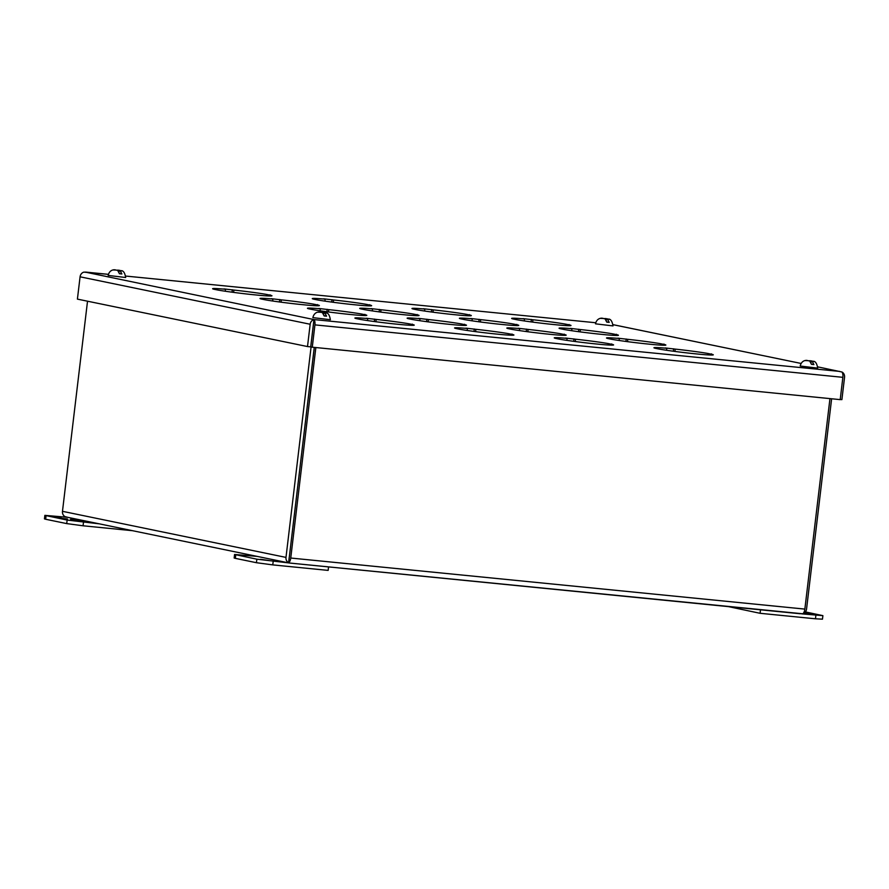 <?xml version="1.0" encoding="UTF-8"?>
<svg xmlns="http://www.w3.org/2000/svg" width="889" height="889" viewBox="0 0 889 889"><rect width="100%" height="100%" fill="white"/><g stroke="black" fill="none" stroke-linecap="round" stroke-linejoin="round"><path stroke-width="1.33" d="M61.085 517.631L52.318 516.365L61.085 517.631M132.539 530.7L83.066 525.788L66.719 523.599L45.639 519.254L44.45 518.887L44.872 515.364L67.497 517.287M99.124 523.81L67.142 520.065L44.872 515.364M67.42 518.965L60.585 518.287L67.408 519.076M76.487 520.498L83.31 521.176L70.575 519.287L76.487 520.498M608.532 319.073C610.699 318.995 612.199 321.273 613.01 325.919L595.497 323.829C596.841 317.873 601.753 318.04 602.386 318.24L603.453 318.506M604.976 318.751L602.598 318.418L604.976 318.751L606.765 322.129L609.198 322.374L606.72 321.862M602.598 318.418L600.775 318.406L602.386 318.24M604.376 318.618L608.532 319.173M606.342 320.407L606.531 318.807L609.165 319.307L607.409 318.984L609.198 322.374M605.02 318.495L607.398 318.829M605.898 318.673L605.809 319.407M601.964 318.284L603.464 318.44M606.531 318.807L607.409 318.984M804.112 613.154L815.435 614.643L803.778 613.354M805.423 611.921L822.892 615.644L822.469 619.166L815.469 618.8L760.095 613.299L728.491 606.631M822.892 615.644L801.6 613.843M760.095 613.299L760.506 609.81M804.934 612.488L807.179 612.71L805.09 612.321M269.234 560.548L260.466 559.281L269.234 560.548M257.199 556.403L234.574 554.469L256.843 559.181L288.825 562.915M234.574 554.469L234.151 558.003L235.341 558.359L256.421 562.704L272.767 564.893L328.141 570.394L328.563 566.904M325.907 312.884C328.074 312.795 329.575 315.084 330.386 319.718L312.872 317.629C314.228 311.683 319.129 311.85 319.762 312.05L320.84 312.306M322.363 312.55L319.973 312.217L322.363 312.55L324.141 315.939L326.574 316.173L324.107 315.662M319.973 312.217L318.162 312.206L319.762 312.05M321.751 312.428L325.907 312.972M323.718 314.206L323.907 312.617L326.541 313.106L324.796 312.795L326.574 316.173M322.396 312.306L324.774 312.628M323.285 312.483L323.196 313.217M319.351 312.095L320.84 312.239M323.907 312.617L324.796 312.795M813.235 361.278C815.413 361.201 816.902 363.479 817.724 368.124L800.211 366.035C801.556 360.078 806.456 360.245 807.09 360.445L808.168 360.712M809.69 360.956L807.312 360.623L809.69 360.956L811.468 364.334L813.913 364.579L811.435 364.068M807.312 360.623L805.49 360.612L807.09 360.445M809.079 360.823L813.246 361.379M811.057 362.612L811.246 361.012L813.868 361.512L812.124 361.19L813.913 364.579M809.735 360.701L812.113 361.034M810.612 360.878L810.524 361.612M806.679 360.49L808.179 360.645M811.246 361.012L812.124 361.19M223.906 288.914L225.484 289.247A29.893 1.222 6.8 0 0 212.604 288.714A29.893 1.222 6.8 0 0 213.805 289.214L217.816 290.036A29.893 1.222 6.8 0 0 250.665 294.437L259.088 295.27A29.893 1.222 6.8 0 0 271.967 295.793A29.893 1.222 6.8 0 0 270.756 295.304L266.756 294.47A29.893 1.222 6.8 0 0 233.896 290.081L223.906 288.914M323.596 298.815L325.163 299.137A29.893 1.222 6.8 0 0 312.283 298.615A29.893 1.222 6.8 0 0 313.495 299.115L317.495 299.937A29.893 1.222 6.8 0 0 350.355 304.338L358.767 305.171A29.893 1.222 6.8 0 0 371.646 305.694A29.893 1.222 6.8 0 0 370.435 305.194L366.435 304.371A29.893 1.222 6.8 0 0 333.575 299.982L323.596 298.815M423.275 308.716L424.842 309.039A29.893 1.222 6.8 0 0 411.963 308.516A29.893 1.222 6.8 0 0 413.174 309.016L417.174 309.839A29.893 1.222 6.8 0 0 450.034 314.239L458.446 315.073A29.893 1.222 6.8 0 0 471.326 315.595A29.893 1.222 6.8 0 0 470.114 315.095L466.114 314.273A29.893 1.222 6.8 0 0 433.265 309.883L423.275 308.716M522.954 318.618L524.521 318.94A29.893 1.222 6.8 0 0 511.642 318.418A29.893 1.222 6.8 0 0 512.853 318.918L516.853 319.74A29.893 1.222 6.8 0 0 549.713 324.141L558.125 324.974A29.893 1.222 6.8 0 0 571.005 325.496A29.893 1.222 6.8 0 0 569.805 324.996L565.793 324.174A29.893 1.222 6.8 0 0 532.944 319.773L522.954 318.618M271.334 298.693L272.901 299.015A29.893 1.222 6.8 0 0 260.021 298.493A29.893 1.222 6.8 0 0 261.233 298.993L265.244 299.815A29.893 1.222 6.8 0 0 298.093 304.216L306.516 305.049A29.893 1.222 6.8 0 0 319.395 305.572A29.893 1.222 6.8 0 0 318.184 305.071L314.173 304.249A29.893 1.222 6.8 0 0 281.324 299.86L271.334 298.693M371.013 308.594L372.591 308.916A29.893 1.222 6.8 0 0 359.712 308.394A29.893 1.222 6.8 0 0 360.912 308.894L364.923 309.716A29.893 1.222 6.8 0 0 397.772 314.117L406.195 314.95A29.893 1.222 6.8 0 0 419.075 315.473A29.893 1.222 6.8 0 0 417.863 314.973L413.863 314.15A29.893 1.222 6.8 0 0 381.003 309.761L371.013 308.594M470.703 318.495L472.27 318.818A29.893 1.222 6.8 0 0 459.391 318.295A29.893 1.222 6.8 0 0 460.602 318.795L464.603 319.618A29.893 1.222 6.8 0 0 497.451 324.018L505.874 324.852A29.893 1.222 6.8 0 0 518.754 325.374A29.893 1.222 6.8 0 0 517.542 324.874L513.542 324.052A29.893 1.222 6.8 0 0 480.682 319.651L470.703 318.495M570.382 328.397L571.949 328.719A29.893 1.222 6.8 0 0 559.07 328.197A29.893 1.222 6.8 0 0 560.281 328.697L564.282 329.519A29.893 1.222 6.8 0 0 597.141 333.908L605.553 334.753A29.893 1.222 6.8 0 0 618.433 335.275A29.893 1.222 6.8 0 0 617.222 334.775L613.221 333.953A29.893 1.222 6.8 0 0 580.361 329.552L570.382 328.397M318.762 308.472L320.329 308.794A29.893 1.222 6.8 0 0 307.45 308.272A29.893 1.222 6.8 0 0 308.661 308.772L312.661 309.594A29.893 1.222 6.8 0 0 345.521 313.995L353.933 314.828A29.893 1.222 6.8 0 0 366.813 315.351A29.893 1.222 6.8 0 0 365.612 314.85L361.601 314.028A29.893 1.222 6.8 0 0 328.752 309.639L318.762 308.472M418.441 318.373L420.008 318.695A29.893 1.222 6.8 0 0 407.129 318.173A29.893 1.222 6.8 0 0 408.34 318.673L412.352 319.495A29.893 1.222 6.8 0 0 445.2 323.896L453.623 324.729A29.893 1.222 6.8 0 0 466.492 325.252A29.893 1.222 6.8 0 0 465.291 324.752L461.28 323.929A29.893 1.222 6.8 0 0 428.431 319.529L418.441 318.373M518.12 328.274L519.698 328.597A29.893 1.222 6.8 0 0 506.819 328.074A29.893 1.222 6.8 0 0 508.019 328.574L512.031 329.397A29.893 1.222 6.8 0 0 544.879 333.786L553.302 334.631A29.893 1.222 6.8 0 0 566.182 335.153A29.893 1.222 6.8 0 0 564.971 334.653L560.97 333.831A29.893 1.222 6.8 0 0 528.11 329.43L518.12 328.274M617.799 338.176L619.377 338.498A29.893 1.222 6.8 0 0 606.498 337.976A29.893 1.222 6.8 0 0 607.709 338.476L611.71 339.298A29.893 1.222 6.8 0 0 644.558 343.687L652.982 344.532A29.893 1.222 6.8 0 0 665.861 345.054A29.893 1.222 6.8 0 0 664.65 344.554L660.649 343.732A29.893 1.222 6.8 0 0 627.79 339.331L617.799 338.176M366.19 318.251L367.757 318.573A29.893 1.222 6.8 0 0 354.878 318.051A29.893 1.222 6.8 0 0 356.089 318.551L360.089 319.373A29.893 1.222 6.8 0 0 392.949 323.774L401.361 324.607A29.893 1.222 6.8 0 0 414.241 325.13A29.893 1.222 6.8 0 0 413.029 324.629L409.029 323.807A29.893 1.222 6.8 0 0 376.169 319.418L366.19 318.251M465.869 328.152L467.436 328.474A29.893 1.222 6.8 0 0 454.557 327.952A29.893 1.222 6.8 0 0 455.768 328.452L459.769 329.274A29.893 1.222 6.8 0 0 492.628 333.664L501.04 334.508A29.893 1.222 6.8 0 0 513.92 335.031A29.893 1.222 6.8 0 0 512.709 334.531L508.708 333.708A29.893 1.222 6.8 0 0 475.859 329.308L465.869 328.152M565.548 338.053L567.115 338.376A29.893 1.222 6.8 0 0 554.236 337.853A29.893 1.222 6.8 0 0 555.447 338.353L559.459 339.176A29.893 1.222 6.8 0 0 592.307 343.565L600.72 344.41A29.893 1.222 6.8 0 0 613.599 344.932A29.893 1.222 6.8 0 0 612.399 344.432L608.387 343.61A29.893 1.222 6.8 0 0 575.539 339.209L565.548 338.053M665.228 347.955L666.806 348.277A29.893 1.222 6.8 0 0 653.926 347.755A29.893 1.222 6.8 0 0 655.126 348.255L659.138 349.077A29.893 1.222 6.8 0 0 691.986 353.466L700.41 354.311A29.893 1.222 6.8 0 0 713.289 354.833A29.893 1.222 6.8 0 0 712.078 354.333L708.066 353.511A29.893 1.222 6.8 0 0 675.218 349.11L665.228 347.955M839.649 371.402L314.006 319.584A5.334 2.311 95.7 0 1 314.928 324.885L842.861 377.325A5.334 2.311 -84.3 0 0 841.939 372.013L817.769 366.868L841.961 372.013A5.334 4.801 -78.4 0 1 844.55 377.325L841.894 399.628L840.216 399.461M108.369 274.345L83.855 272.134A5.334 4.801 101.6 0 0 80.077 276.812L310.172 324.252A5.334 4.801 -78.4 0 1 313.95 319.573L85.033 272.067M225.484 289.247L225.239 291.236M232.329 289.758L232.04 292.192M233.896 290.081L233.618 292.403M266.756 294.47L266.589 295.859M270.056 294.804L269.912 295.993M270.756 295.304L270.678 295.993M325.163 299.137L324.918 301.138M332.008 299.66L331.719 302.093M333.575 299.982L333.297 302.304M366.435 304.371L366.268 305.76M369.735 304.705L369.591 305.894M370.435 305.194L370.357 305.894M424.842 309.039L424.609 311.039M431.687 309.55L431.398 311.995M433.265 309.883L432.987 312.206M466.114 314.273L465.947 315.662M469.414 314.606L469.27 315.795M470.114 315.095L470.037 315.795M524.521 318.94L524.288 320.94M531.366 319.451L531.077 321.896M532.944 319.773L532.667 322.107M565.793 324.174L565.626 325.552M569.093 324.496L568.949 325.696M569.805 324.996L569.716 325.696M272.901 299.015L272.667 301.015M279.757 299.537L279.457 301.971M281.324 299.86L281.046 302.182M314.173 304.249L314.017 305.638M317.473 304.583L317.34 305.772M318.184 305.071L318.095 305.772M372.591 308.916L372.347 310.917M379.436 309.428L379.147 311.872M381.003 309.761L380.725 312.083M413.863 314.15L413.696 315.539M417.163 314.484L417.019 315.673M417.863 314.973L417.774 315.673M472.27 318.818L472.026 320.818M479.115 319.329L478.827 321.774M480.682 319.651L480.404 321.985M513.542 324.052L513.375 325.43M516.842 324.374L516.698 325.574M517.542 324.874L517.465 325.574M571.949 328.719L571.716 330.719M578.795 329.23L578.506 331.675M580.361 329.552L580.095 331.886M613.221 333.953L613.054 335.331M616.521 334.275L616.377 335.475M617.222 334.775L617.144 335.475M320.329 308.794L320.096 310.794M327.174 309.305L326.885 311.75M328.752 309.639L328.474 311.961M361.601 314.028L361.434 315.417M364.901 314.362L364.757 315.551M365.612 314.85L365.523 315.551M420.008 318.695L419.775 320.696M426.864 319.207L426.564 321.651M428.431 319.529L428.154 321.862M461.28 323.929L461.113 325.307M464.58 324.252L464.447 325.452M465.291 324.752L465.203 325.452M519.698 328.597L519.454 330.597M526.544 329.108L526.255 331.553M528.11 329.43L527.833 331.764M560.97 333.831L560.803 335.209M564.271 334.153L564.126 335.353M564.971 334.653L564.882 335.353M619.377 338.498L619.133 340.487M626.223 339.009L625.934 341.443M627.79 339.331L627.512 341.654M660.649 343.732L660.483 345.11M663.95 344.054L663.805 345.254M664.65 344.554L664.572 345.254M367.757 318.573L367.524 320.573M374.602 319.084L374.313 321.529M376.169 319.418L375.903 321.74M409.029 323.807L408.862 325.185M412.329 324.129L412.185 325.33M413.029 324.629L412.952 325.33M467.436 328.474L467.203 330.475M474.282 328.986L473.993 331.43M475.859 329.308L475.582 331.641M508.708 333.708L508.541 335.086M512.008 334.031L511.864 335.231M512.709 334.531L512.631 335.231M567.115 338.376L566.882 340.365M573.972 338.887L573.672 341.332M575.539 339.209L575.261 341.532M608.387 343.61L608.22 344.988M611.688 343.932L611.543 345.132M612.399 344.432L612.31 345.132M666.806 348.277L666.561 350.266M673.651 348.788L673.362 351.222M675.218 349.11L674.94 351.433M708.066 353.511L707.911 354.889M711.367 353.833L711.233 355.033M712.078 354.333L711.989 355.033M310.172 324.252L307.505 346.554L77.41 299.115L80.077 276.812M307.505 346.554L310.706 346.877L313.95 319.573M842.861 377.325L840.205 399.628L312.272 347.188L314.928 324.885M312.272 347.188L310.75 346.877L314.006 319.584M313.361 324.574L313.484 323.963M121.204 270.678C123.371 270.589 124.86 272.867 125.682 277.512L108.169 275.423C109.514 269.478 114.425 269.645 115.059 269.845L116.126 270.1M117.648 270.345L115.27 270.012L117.648 270.345L119.437 273.723L121.871 273.968L119.393 273.456M115.27 270.012L113.448 270L115.059 269.845M117.037 270.223L121.204 270.767M119.015 272.001L119.204 270.412L121.837 270.901L120.082 270.589L121.871 273.968M117.692 270.1L120.071 270.423M118.57 270.278L118.481 271.012M114.637 269.889L116.137 270.034M119.204 270.412L120.082 270.589M314.262 347.388L289.158 558.325M289.403 563.015L802.745 613.777A5.334 2.311 -84.3 0 0 804.856 609.098L290.747 558.036A5.334 2.311 -84.3 0 1 288.636 562.715L289.403 563.015L288.636 562.715L314.317 347.399M802.767 613.766L802.767 613.777A5.334 4.801 101.6 0 0 806.545 609.098L831.626 398.772M290.747 558.036L315.851 347.543M804.856 609.098L829.959 398.605M800.389 613.766L289.292 563.004M67.364 517.231L65.064 516.62A5.334 4.801 -78.4 0 1 62.474 511.319L87.522 301.204M289.181 557.714L288.592 562.704A5.334 4.801 -78.4 0 1 285.991 557.403L311.083 346.943M45.639 519.254L46.061 515.72M66.719 523.599L67.142 520.065M83.066 525.788L83.488 522.254M815.891 615.266L815.469 618.8M272.767 564.893L273.19 561.37M256.843 559.181L256.421 562.704M235.763 554.836L235.341 558.359M125.716 276.068L595.697 322.74L125.716 276.057M613.066 324.685L801.056 363.445L613.066 324.663M285.991 557.403L62.474 511.319M85.911 272.112L108.369 274.334M66.708 517.12L289.169 562.993"/></g></svg>
